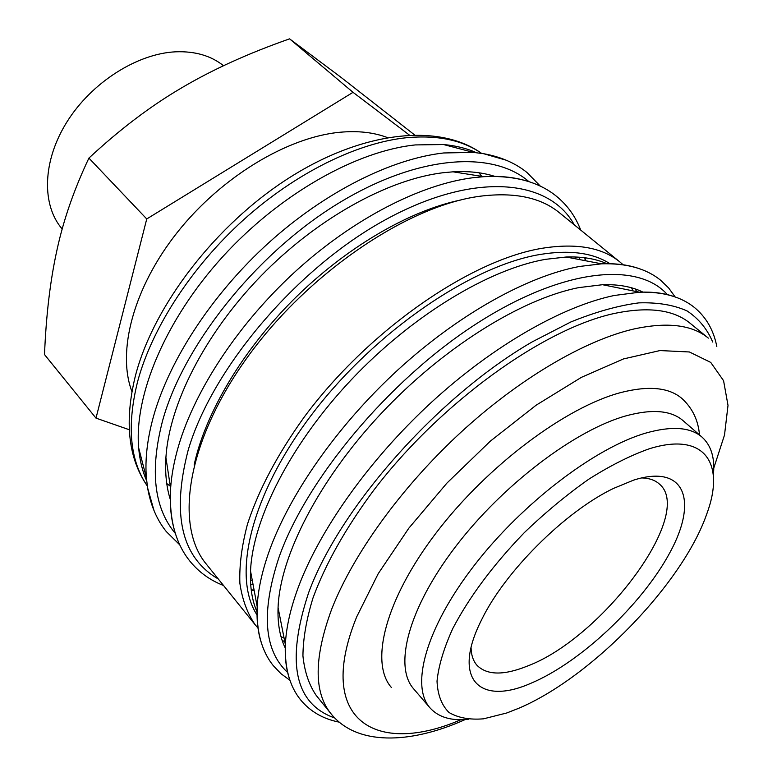 <?xml version="1.0" encoding="UTF-8"?>
<svg xmlns="http://www.w3.org/2000/svg" width="777" height="777" viewBox="0 0 777 777"><rect width="100%" height="100%" fill="white"/><g stroke="black" fill="none" stroke-linecap="round" stroke-linejoin="round"><path stroke-width="1.17" d="M146.668 480.856C142.385 471.115 139.724 460.11 138.665 447.873C134.052 395.192 165.258 320.017 222.329 257.129C279.419 194.279 356.157 151 415.394 144.92L443.512 144.532C455.749 145.649 466.734 148.368 476.466 152.7M154.021 510.615L147.62 487.937L146.387 477.787C144.91 459.44 147.261 439.063 153.428 416.647C169.289 359.916 212.335 293.881 268.803 242.715C325.369 191.657 391.414 158.819 443.725 152.962L473.387 152.399L483.527 153.681L506.177 160.198M170.299 499.465C166.433 487.169 164.967 473.193 165.909 457.527C169.163 404.458 204.759 333.916 260.703 276.233C316.715 218.609 387.801 179.4 442.939 172.747L453.04 171.824C468.706 170.959 482.672 172.494 494.949 176.418M253.098 584.77L250.66 584.168M252.292 580.458L250.466 580.079M194.124 465.005C205.157 413.636 242.201 350.748 293.997 299.116C345.872 247.581 408.945 210.849 460.373 200.077M258.003 628.049L255.293 624.922C247.397 613.548 242.259 599.669 239.87 583.274C239.219 565.559 241.744 545.881 247.445 524.252C258.488 490.19 277.36 454.535 304.06 417.288C368.026 330.691 470.367 259.926 542.317 248.251C576.359 242.88 602.253 247.475 619.978 262.034L623.096 264.753M254.205 590.695L251.243 590.131M255.293 624.922L206.293 564.092C174.194 525.679 186.597 441.239 247.717 356.847C308.586 272.455 408.352 205.39 480.39 196.183C514.481 191.977 540.811 197.494 559.401 212.733L619.978 262.034M284.8 641.773L282.129 640.306M257.041 611.926C252.078 600.543 249.903 586.926 250.534 571.046C252.622 519.289 290.443 444.376 350.981 380.099C411.538 315.85 488.315 269.425 545.376 259.353L566.132 257.012C582.012 256.459 595.629 258.692 606.973 263.714M284.071 638.082L281.002 636.635M257.022 614.928C231.701 576.204 250.602 494.279 313.092 412.81C375.378 331.361 471.425 265.948 539.685 254.535C569.386 249.64 592.822 252.7 609.974 263.714M285.266 648.028C279.895 637.023 277.496 623.533 278.069 607.575C279.914 556.507 318.56 480.429 380.623 414.083C442.705 347.756 521.27 298.912 578.807 287.616L602.525 284.712C618.492 284.227 631.963 286.694 642.948 292.123M316.258 695.483C309.003 684.887 304.555 671.697 302.933 655.895C303.069 638.694 306.42 619.395 312.976 598.008C325.349 564.199 345.522 528.389 373.484 490.578C440.374 402.535 544.327 328.069 615.161 313.296C648.776 306.429 673.795 309.78 690.238 323.349L708.342 338.121C692.21 324.796 667.365 321.756 633.809 329.011C584.547 340.413 518.939 378.768 459.965 433.168C401.068 487.655 353.03 554.477 331.721 609.1C313.908 657.517 313.655 692.365 330.944 713.665L316.258 695.483M468.201 719.337C451.165 721.027 438.432 717.2 429.992 707.866C410.334 685.877 425.825 628.204 473.951 565.821C521.901 503.467 595.075 447.756 645.804 433.08C671.736 425.757 690.481 427.117 702.058 437.14C711.353 445.619 715.122 458.372 713.344 475.407M702.058 437.14L683.1 420.678C671.26 410.421 652.35 408.78 626.359 415.753C575.543 429.749 502.884 484.605 455.652 546.542C408.255 608.508 393.531 666.316 413.626 688.82L429.992 707.866M518.56 708.352L506.759 712.975L483.547 718.822C469.59 719.958 458.08 717.841 448.999 712.48C441.627 705.205 437.636 694.764 437.024 681.167C438.549 665.889 443.803 648.339 452.787 628.506C469.425 596.785 493.259 564.84 524.281 532.672C545.299 512.49 566.812 494.667 588.801 479.186C610.45 465.52 630.623 455.38 649.319 448.766C705.001 431.352 725.524 463.626 706.788 513.927C682.643 583.731 591.384 677.661 518.56 708.352M409.275 134.984L353.03 92.327L146.746 218.959L95.998 418.133L44.512 354.565C46.115 315.132 50.262 280.312 56.954 250.116C63.461 219.988 74.116 189.316 88.908 158.1C119.833 129.361 150.68 105.983 181.449 87.966C212.189 69.736 248.232 53.36 289.578 38.85L340.85 77.224L414.442 134.81M62.199 229.03C41.463 205.05 42.308 161.121 67.036 121.775C91.676 82.42 137.199 53.555 175.728 51.806C195.037 51.078 210.975 55.711 223.533 65.715M131.915 391.559C116.822 351.67 133.246 287.966 177.282 232.42C221.27 176.894 287.655 137.014 340.2 132.236C357.983 130.623 373.659 132.381 387.237 137.5M641.54 477.904C649.183 478.117 655.157 480.186 659.44 484.09C695.211 513.918 602.088 638.092 527.486 666.035C503.982 675.524 487.198 675.339 477.156 665.481C473.271 661.169 471.241 655.196 471.056 647.542M531.274 683.109C479.904 706.07 451.107 679.739 481.653 619.696C504.904 571.503 565.326 511.373 613.636 488.364L633.508 480.167C685.431 463.539 698.232 500.951 669.832 552.719C642.016 604.399 580.769 662.227 531.274 683.109M391.433 687.538C369.561 662.771 385.023 599.912 436.276 532.74C487.344 465.608 566.21 406.75 621.144 392.472C648.834 385.47 669.084 387.47 681.924 398.484C692.385 408.061 698.241 420.202 699.494 434.916M459.11 172.776L457.595 171.62M95.998 418.133L129.264 429.72M146.746 218.959L88.908 158.1M353.03 92.327L289.578 38.85M459.945 172.912L458.381 171.6M635.236 288.947L636.684 291.618M631.565 287.801L633.002 290.88M585.217 257.809L585.761 260.781M579.253 257.197L579.846 259.644M575.165 256.983L575.534 258.819M175.369 533.478C153.924 508.003 149.679 470.347 162.646 420.493C183.391 345.784 254.361 255.895 334.751 205.575C415.229 155.079 492.123 149.602 528.943 181.653M218.308 579.001C181.556 557.663 171.484 514.83 188.083 450.505C211.82 368.619 296.591 268.298 385.314 219.813C474.135 170.969 549.242 178.963 574.242 224.815M584.838 257.76L585.188 260.664M287.655 672.503C263.889 650.534 260.975 612.247 278.894 557.624C306.051 479.817 388.296 380.885 475 324.669C561.81 268.191 637.703 261.121 667.404 294.629M334.838 718.035C294.493 703.816 285.751 662.033 308.624 592.696C339.753 507.585 437.723 396.591 532.109 341.929L570.891 321.95C595.609 311.927 618.23 305.575 638.752 302.884C657.779 302.263 673.931 304.982 687.227 311.023C698.776 318.764 707.274 329.108 712.703 342.035M254.098 590.122L251.194 589.762M147.3 485.926C129.856 460.538 126.641 425.728 137.646 381.468C151.971 328.156 191.443 266.938 243.599 219.784C295.862 172.747 357.362 142.725 406.798 137.684C437.694 134.916 462.606 140.142 481.517 153.351M170.289 486.188L166.754 483.517M174.242 529.613C170.833 517.414 169.629 503.661 170.61 488.335C171.503 475.087 174.145 460.975 178.525 445.998C195.26 389.092 239.394 322.348 296.717 270.26C354.137 218.269 420.707 184.372 472.989 177.71L483.818 176.68C499.145 175.767 512.898 177.039 525.077 180.507M261.218 642.385C257.886 632.031 256.536 620.095 257.177 606.555C257.974 590.384 261.8 572.435 268.657 552.729C288.821 495.192 337.208 425.65 397.882 369.91C458.644 314.248 527.262 276.243 579.438 266.472L601.612 263.821C615.151 263.257 627.088 264.666 637.422 268.046M289.423 678.709C286.14 668.939 284.79 657.565 285.363 644.609C286.14 627.748 290.404 608.77 298.154 587.665C319.502 529.992 369.328 459.576 431.099 402.622C492.948 345.755 562.179 306.342 614.228 295.493L639.529 292.201C652.486 291.686 663.84 293.094 673.601 296.425M460.926 719.716C376.185 756.409 314.481 720.706 356.682 616.88L378.185 573.737L408.838 528.175L446.998 483.012L490.355 441.132L536.12 405.205L581.381 377.36L623.416 358.955L659.964 350.563L689.403 351.971L710.732 362.412L723.572 380.681L728.01 405.38L724.514 435.013L713.762 468.133M479.011 172.795L481.672 176.34M483.527 153.681C500.844 156.789 515.345 163.083 527.049 172.552L540.374 186.179M453.04 171.824L483.818 176.68C514.364 175.243 538.568 181.76 556.419 196.231C567.453 205.264 575.553 216.55 580.72 230.089M566.132 257.012L601.612 263.821C626.563 263.092 646.231 268.56 660.615 280.225L668.647 287.966L675.164 296.95M602.525 284.712L639.529 292.201C662.81 291.589 681.138 296.707 694.512 307.556C706.264 317.298 713.704 330.303 716.812 346.552M278.069 607.575L285.363 644.609C284.635 667.89 289.666 686.246 300.446 699.669C310.13 711.479 323.096 718.978 339.326 722.173M250.534 571.046L257.177 606.555C256.313 631.507 261.684 651.194 273.29 665.646L280.983 673.708L289.938 680.283M165.909 457.527L170.61 488.335C169.027 518.871 175.427 543.113 189.802 561.033C198.786 572.105 210.033 580.264 223.543 585.508M147.62 487.937C150.641 505.264 156.857 519.794 166.268 531.546L179.837 544.939M147.309 485.975C128.224 458.294 124.233 421.678 135.334 376.097C153.584 305.147 216.336 223.854 290.122 177.243C363.879 130.643 439.432 123.261 481.575 153.36M138.665 447.873L146.387 477.787M465.161 719.58C409.654 744.502 356.381 745.658 330.944 713.665M443.512 144.532L473.387 152.399"/></g></svg>
